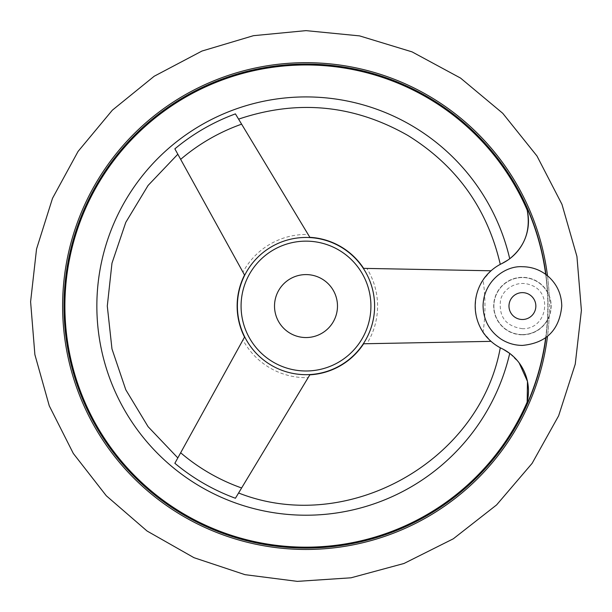 <?xml version="1.0" encoding="UTF-8"?>
<svg xmlns="http://www.w3.org/2000/svg" width="612" height="612" viewBox="0 0 612 612"><rect width="100%" height="100%" fill="white"/><g stroke="black" fill="none" stroke-linecap="round" stroke-linejoin="round"><path stroke-width="0.46" stroke-dasharray="3.06 2.29" d="M507.662 260.215L509.727 258.746A209.151 209.151 0 0 0 187.96 133.408A209.151 209.151 0 0 0 187.96 478.722A209.151 209.151 0 0 0 509.727 353.392L501.832 348.565A47.216 47.216 0 0 1 525.731 406.904A241.763 241.763 0 0 0 525.731 205.234A47.216 47.216 0 0 1 501.832 263.573C499.767 264.613 499.767 264.613 501.832 263.573C499.767 264.613 499.767 264.613 501.832 263.573L509.727 258.746C525.004 246.452 530.818 230.227 527.169 210.069A241.105 241.105 0 0 0 67.136 273.258A241.105 241.105 0 0 0 527.169 402.061C530.841 381.995 525.027 365.769 509.727 353.392L519.137 362.878M501.832 263.573A47.216 47.216 0 0 0 483.059 279.975A178.972 178.972 0 0 1 483.059 332.163A47.216 47.216 0 0 0 501.832 348.565L503.309 349.314M366.894 343.714L491.038 341.351C470.314 325.171 470.223 287.097 491.038 270.787L366.894 268.423A71.589 71.589 0 0 1 366.894 343.714L363.62 343.776A68.858 68.858 0 0 1 309.848 374.819L308.157 377.627A71.589 71.589 0 0 1 242.949 339.981L174.856 463.284A204.752 204.752 0 0 0 235.406 498.267L308.157 377.627M242.949 339.981L244.532 337.113A68.858 68.858 0 0 1 244.532 275.025L242.949 272.156A71.589 71.589 0 0 1 308.157 234.511L309.848 237.318A68.858 68.858 0 0 1 363.62 268.362L366.894 268.423M306 241.143A64.926 64.926 0 0 1 362.228 338.528A64.926 64.926 0 0 1 249.773 338.528A64.926 64.926 0 0 1 306 241.143A64.926 64.926 0 0 1 362.228 338.528A64.926 64.926 0 0 1 249.773 338.528A64.926 64.926 0 0 1 306 241.143A64.926 64.926 0 0 1 362.228 338.528A64.926 64.926 0 0 1 249.773 338.528A64.926 64.926 0 0 1 306 241.143A64.926 64.926 0 0 1 362.228 338.528A64.926 64.926 0 0 1 249.773 338.528A64.926 64.926 0 0 1 306 241.143M308.157 234.511L235.406 113.87A204.752 204.752 0 0 0 174.848 148.831C178.773 155.938 178.773 155.938 174.856 148.854L176.539 151.898M174.848 148.831L242.949 272.156M235.413 498.252C239.598 491.314 239.598 491.321 235.406 498.267C239.598 491.321 239.598 491.314 235.413 498.252M306 274.589A31.48 31.48 0 0 1 333.265 321.805A31.48 31.48 0 0 1 278.735 321.805A31.48 31.48 0 0 1 306 274.589M545.927 274.513A241.992 241.992 0 0 1 547.625 292.712L549.186 296.208C551.527 302.772 551.527 309.343 549.186 315.922L547.625 319.426A241.992 241.992 0 0 1 545.927 337.617M522.418 334.596A28.527 28.527 0 0 0 547.12 291.802A28.527 28.527 0 0 0 497.709 291.802A28.527 28.527 0 0 0 522.418 334.596A28.527 28.527 0 0 0 547.365 319.892L547.625 319.426A241.992 241.992 0 0 1 181.167 513.376A241.992 241.992 0 0 1 181.167 98.761A241.992 241.992 0 0 1 547.625 292.712L547.365 292.245A28.527 28.527 0 0 0 494.289 310.858A28.527 28.527 0 0 0 522.418 334.596M547.365 292.245A241.763 241.763 0 0 0 545.674 274.329M545.674 337.809A241.763 241.763 0 0 0 547.365 319.892M483.059 332.163L491.038 341.351M491.038 270.787L483.059 279.975M306 64.076A241.992 241.992 0 0 1 515.572 427.061A241.992 241.992 0 0 1 96.428 427.061A241.992 241.992 0 0 1 306 64.076A241.992 241.992 0 0 1 515.572 427.061A241.992 241.992 0 0 1 96.428 427.061A241.992 241.992 0 0 1 306 64.076A241.992 241.992 0 0 1 515.572 427.061A241.992 241.992 0 0 1 96.428 427.061A241.992 241.992 0 0 1 306 64.076M236.14 115.087L237.578 117.473M237.992 118.162L238.558 119.088M549.186 315.922A243.385 243.385 0 0 1 547.488 336.393M306 62.684A243.385 243.385 0 0 1 516.78 427.757A243.385 243.385 0 0 1 95.22 427.757A243.385 243.385 0 0 1 306 62.684M547.488 275.744A243.385 243.385 0 0 1 549.186 296.208M522.418 334.818A28.749 28.749 0 0 0 547.312 291.695A28.749 28.749 0 0 0 497.518 291.695A28.749 28.749 0 0 0 522.418 334.818M522.418 328.69C505.979 326.357 498.673 316.94 500.501 300.438C502.605 289.178 516.949 279.592 530.742 285.031C553.172 292.322 547.227 329.547 522.418 328.69"/><path stroke-width="0.92" d="M545.674 337.809A241.763 241.763 0 0 1 525.731 406.904L527.169 402.061L525.731 406.904A47.216 47.216 0 0 0 501.832 348.565C499.767 347.524 499.767 347.524 501.832 348.565C499.767 347.524 499.767 347.524 501.832 348.565A47.216 47.216 0 0 1 501.832 263.573A47.216 47.216 0 0 0 525.731 205.234L527.169 210.069L525.731 205.234A241.763 241.763 0 0 1 545.674 274.329M519.137 362.878L527.467 381.375L527.169 402.061A241.105 241.105 0 0 1 158.156 496.523A241.105 241.105 0 0 1 158.156 115.614A241.105 241.105 0 0 1 527.169 210.069C530.841 230.143 525.027 246.368 509.727 258.746A209.151 209.151 0 0 0 187.96 133.408A209.151 209.151 0 0 0 187.96 478.722A209.151 209.151 0 0 0 509.727 353.392L503.309 349.314M491.038 341.351L363.62 343.776A68.858 68.858 0 0 1 309.848 374.819L235.413 498.252A204.737 204.737 0 0 1 174.856 463.284L244.532 337.113A68.858 68.858 0 0 1 244.532 275.025L174.856 148.854A204.737 204.737 0 0 1 235.413 113.886L309.848 237.318A68.858 68.858 0 0 1 363.62 268.362L491.038 270.787M176.539 151.898L177.694 153.995M306 274.589A31.48 31.48 0 0 1 333.265 321.805A31.48 31.48 0 0 1 278.735 321.805A31.48 31.48 0 0 1 306 274.589M306 241.143A64.926 64.926 0 0 1 362.228 338.528A64.926 64.926 0 0 1 249.773 338.528A64.926 64.926 0 0 1 306 241.143M545.927 337.617A241.992 241.992 0 0 1 175.988 510.171A241.992 241.992 0 0 1 175.988 101.967A241.992 241.992 0 0 1 545.927 274.513M507.662 260.215L501.832 263.573M235.413 113.886C239.598 120.824 239.598 120.816 235.406 113.87L236.14 115.087M237.578 117.473L237.992 118.162M238.558 119.088L238.588 119.141C297.501 99.259 353.958 104.721 407.974 135.52C456.575 165.691 487.343 208.638 500.279 264.361M309.833 374.567A68.605 68.605 0 0 1 237.418 307.989A68.605 68.605 0 0 1 306 237.464A68.605 68.605 0 0 1 374.582 304.149A68.605 68.605 0 0 1 309.833 374.567M241.618 487.971A192.956 192.956 0 0 1 180.662 452.773M180.662 159.357A192.956 192.956 0 0 1 241.618 124.167M547.488 336.393A243.385 243.385 0 0 1 285.75 548.612A243.385 243.385 0 0 1 62.822 295.933A243.385 243.385 0 0 1 306 62.684A243.385 243.385 0 0 1 547.488 275.744M522.418 319.502A13.433 13.433 0 0 0 535.852 306.069A13.433 13.433 0 0 0 522.418 292.635A13.433 13.433 0 0 0 508.977 306.069A13.433 13.433 0 0 0 522.418 319.502M306 30.631L253.452 35.687L201.937 51.056L154.186 76.248L112.356 110.183L78.068 151.424L52.525 198.288L36.544 249.007L30.6 301.739L34.884 354.639L49.266 405.832L73.325 453.477L106.297 495.774L147.041 531.009L193.973 557.685L244.991 574.668L297.348 581.369L351.051 577.797L404.019 563.468L453.301 538.805L496.592 504.923L532.134 463.33L558.641 415.785L575.242 364.155L581.4 310.391L576.932 256.466L561.961 204.339L536.961 155.984L502.743 113.296L460.538 78.068L412.06 51.875L359.565 35.886L306 30.631M522.418 345.413C514.593 345.367 507.402 343.217 500.838 338.972C489.386 330.985 483.465 320.022 483.067 306.069C483.327 281.512 504.992 265.547 522.418 266.717C532.08 266.824 540.61 269.984 548.023 276.188C556.951 284.144 561.533 294.104 561.762 306.069C559.429 329.967 546.317 343.087 522.418 345.413M500.279 347.777C479.747 461.41 347.325 535.867 238.588 492.989M177.824 457.914L148.089 426.686L125.789 389.783L111.973 348.932L107.291 306.069L111.973 263.206L125.789 222.355L148.089 185.451L177.824 154.224"/></g></svg>
